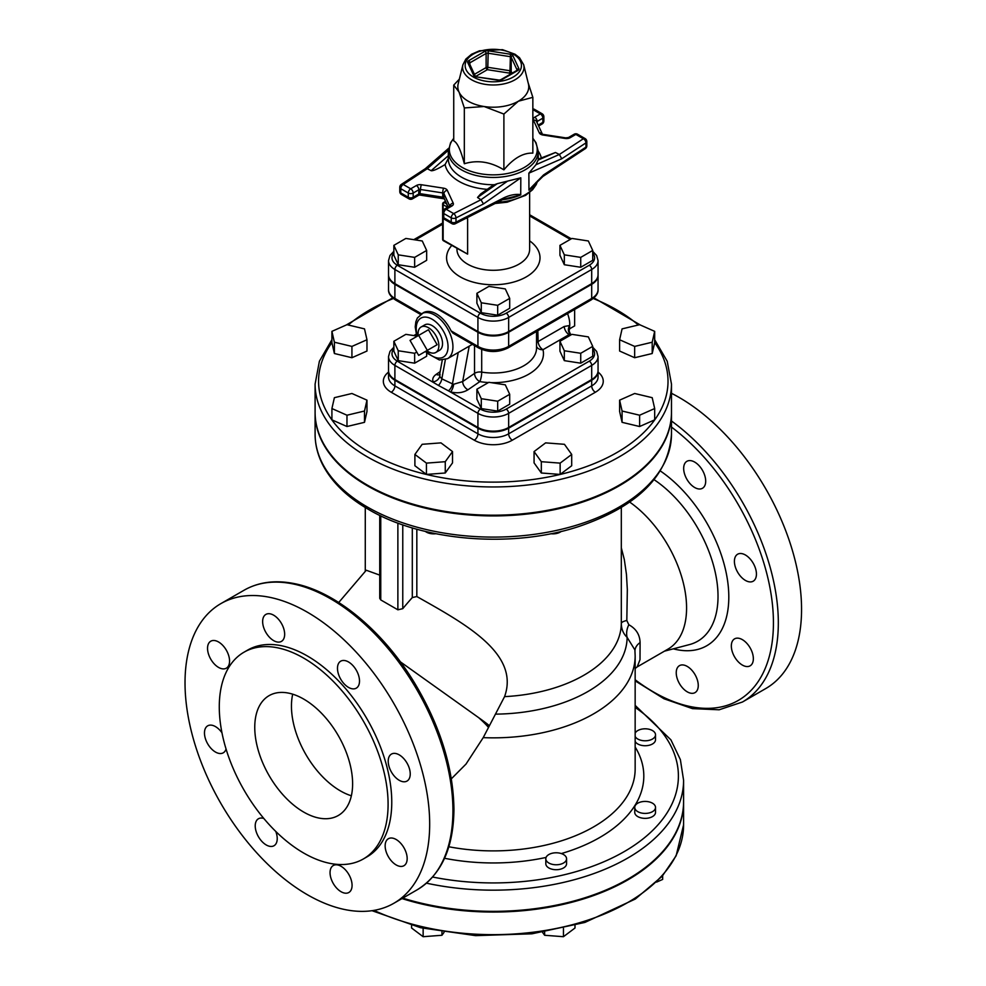 <?xml version="1.0" encoding="UTF-8"?>
<svg xmlns="http://www.w3.org/2000/svg" width="986" height="986" viewBox="0 0 986 986"><rect width="100%" height="100%" fill="white"/><g stroke="black" fill="none" stroke-linecap="round" stroke-linejoin="round"><path stroke-width="1.48" d="M292.706 694.169A69.205 39.958 -120 0 0 340.38 790.883A69.205 39.958 -120 0 0 351.373 795.788M303.688 812.07A69.205 39.958 60 0 1 258.48 751.098A69.205 39.958 60 0 1 269.092 695.648A69.205 39.958 60 0 1 338.284 735.593A69.205 39.958 60 0 1 338.284 815.496A69.205 39.958 60 0 1 303.688 812.07M379.733 515.358L379.733 598.342L380.756 599.919L397.876 609.804L402.769 608.67A228.74 132.062 -60 0 1 412.308 597.553L416.831 596.542C464.825 623.645 520.115 653.533 504.561 696.634L483.214 737.639L465.947 764.162M338.728 602.495L366.262 570.241L379.733 575.109M488.982 725.351A99.475 4.4 -148.2 0 0 478.617 717.623L400.341 661.816M621.316 507.507L621.316 623.509C621.377 629.105 623.325 633.727 627.133 637.387L634.91 649.947M488.156 727.027A99.475 9.564 -146.1 0 0 478.617 717.623L488.575 726.177M307.361 612.195A172.994 99.882 60 0 1 420.369 764.655A172.994 99.882 60 0 1 393.858 903.275A172.994 99.882 60 0 1 220.852 803.393A172.994 99.882 60 0 1 220.852 603.629A172.994 99.882 60 0 1 307.361 612.195M356.279 670.172A15.566 8.985 60 0 1 356.279 688.154A15.566 8.985 60 0 1 340.7 679.157A15.566 8.985 60 0 1 340.7 661.187A15.566 8.985 60 0 1 356.279 670.172M410.238 773.936A15.566 8.985 60 0 1 407.021 781.06A15.566 8.985 60 0 1 391.442 772.075A15.566 8.985 60 0 1 391.442 754.093A15.566 8.985 60 0 1 403.447 758.271A15.566 8.985 60 0 1 410.238 773.936M403.94 865.708L403.94 865.708A15.566 8.985 60 0 1 388.373 856.711A15.566 8.985 60 0 1 388.373 838.729A15.566 8.985 60 0 1 403.94 847.726A15.566 8.985 60 0 1 403.94 865.708M341.057 891.714A15.566 8.985 60 0 1 330.889 877.996A15.566 8.985 60 0 1 333.28 865.523A15.566 8.985 60 0 1 348.847 874.508A15.566 8.985 60 0 1 348.847 892.49A15.566 8.985 60 0 1 341.057 891.714M275.772 831.444A15.566 8.985 60 0 1 274.009 845.729A15.566 8.985 60 0 1 258.443 836.732A15.566 8.985 60 0 1 258.443 818.762A15.566 8.985 60 0 1 263.804 818.442M226.053 748.99A15.566 8.985 60 0 1 223.267 752.811A15.566 8.985 60 0 1 211.263 748.645A15.566 8.985 60 0 1 204.472 732.968A15.566 8.985 60 0 1 207.689 725.844A15.566 8.985 60 0 1 221.973 732.808M210.77 641.208L210.77 641.208A15.566 8.985 60 0 1 226.336 650.193A15.566 8.985 60 0 1 226.336 668.175A15.566 8.985 60 0 1 210.77 659.19A15.566 8.985 60 0 1 210.77 641.208M273.652 615.19A15.566 8.985 60 0 1 283.82 628.908A15.566 8.985 60 0 1 281.429 641.393A15.566 8.985 60 0 1 265.863 632.396A15.566 8.985 60 0 1 265.863 614.426A15.566 8.985 60 0 1 273.652 615.19M243.998 652.202L247.671 650.082A119.368 68.921 60 0 1 307.361 655.986A119.368 68.921 60 0 1 385.341 761.18A119.368 68.921 60 0 1 367.038 856.834L363.366 858.954A119.368 68.921 -120 0 0 381.668 763.3A119.368 68.921 -120 0 0 303.688 658.106A119.368 68.921 -120 0 0 243.998 652.202A119.368 68.921 -120 0 0 243.998 790.032A119.368 68.921 -120 0 0 363.366 858.954M497.24 183.692L493.16 185.195L480.65 193.946L477.532 197.483L497.24 183.692L520.818 177.813L520.719 194.895L503.39 199.283A3.463 1.861 -116.9 0 0 503.402 199.283A3.463 1.861 -116.9 0 0 504.117 197.693L455.976 222.158A3.463 1.997 180 0 1 451.243 222.072L443.749 217.746L443.749 213.518L451.243 217.832A3.463 1.997 -60 0 1 453.683 213.605L446.202 209.279L451.871 206A5.189 2.995 0 0 0 453.215 203.104L447.274 190.298A5.189 2.995 0 0 0 443.601 188.178L421.416 184.739A5.189 2.995 0 0 0 416.4 185.516L410.718 188.794L403.237 184.468L427.246 168.729L425.286 168.705M448.31 155.702L431.141 170.701C433.125 171.046 437.784 168.988 445.117 164.526L448.322 158.426A44.974 25.969 180 0 0 448.31 158.783L448.31 151.474A44.974 25.969 0 0 0 493.296 177.443A44.974 25.969 0 0 0 538.27 151.474L538.27 158.783A44.974 25.969 180 0 1 538.27 159.128L538.097 160.102L555.451 152.497L559.345 154.482L535.965 164.724L538.097 160.102M431.141 170.701L427.246 168.729L448.359 150.279M507.519 181.141L480.958 199.739L453.683 213.605A3.463 1.861 63.1 0 1 455.976 217.931L483.473 203.942L480.958 199.739L477.532 197.483M538.282 159.116L555.451 152.497M528.878 173.154L561.749 158.758L585.955 142.884L585.955 147.124L543.569 174.916A3.463 2.12 56.7 0 1 542.879 176.482L528.952 190.15L528.878 173.154L535.965 164.724M561.749 158.758L559.345 154.482L583.355 138.743A3.463 1.997 -60 0 1 585.092 138.57L577.599 134.244A3.463 1.997 120 0 0 575.861 134.416L583.355 138.743A3.463 2.12 -123.3 0 1 585.955 142.884A3.463 1.997 0 0 0 586.818 141.565A3.463 3.463 0 0 0 585.092 138.57M453.733 85.104L453.733 140.899C457.27 142.477 460.807 150.082 464.332 163.738C477.52 159.732 490.708 161.778 503.895 169.851C513.546 158.241 523.196 152.67 532.847 153.138L532.847 97.343L518.377 101.213L503.895 114.056L484.114 106.513L464.332 107.942L459.032 92.043L453.733 85.104L459.353 79.139M528.139 82.75L532.847 97.343M523.677 64.743L528.397 83.847A35.459 20.472 180 0 1 518.377 101.213A35.459 20.472 180 0 1 484.114 106.513A35.459 20.472 180 0 1 468.214 101.213A35.459 20.472 180 0 1 459.032 92.043A35.459 20.472 180 0 1 458.182 83.847L462.915 64.743A30.689 17.723 0 0 0 471.591 79.78A30.689 17.723 0 0 0 507.026 83.107A30.689 17.723 0 0 0 523.677 64.743L519.511 57.706L515.049 54.255L502.54 49.67L479.479 50.791L471.505 54.279L465.836 59.086L462.915 64.743M464.332 163.738L464.332 107.942M503.895 169.851L503.895 114.056M447.964 207.085L443.934 197.878A1.725 0.998 0 0 0 442.702 197.163L444.131 198.815L419.703 195.043L420.517 189.497A3.463 0.727 -81.2 0 1 421.416 184.739M425.41 168.618L401.339 184.407A3.463 2.12 56.7 0 1 403.237 184.468A3.463 1.997 120 0 0 400.784 188.708L408.278 193.034A3.463 1.997 -60 0 1 410.718 188.794A3.463 1.997 60 0 1 413.171 193.034L418.84 189.756L418.754 195.216L419.617 195.018M585.253 148.689A3.463 3.463 0 0 0 586.818 145.805A3.463 1.997 180 0 1 585.955 147.124A3.463 2.12 -123.3 0 1 585.253 148.689L542.879 176.482A3.463 2.12 56.7 0 1 542.867 176.494A3.463 2.12 56.7 0 1 542.805 176.531M559.937 245.366L571.942 238.439L588.346 240.978L592.734 250.444L580.729 257.383L564.325 254.844L559.937 245.366L559.937 255.263L564.325 264.729L564.325 254.844M580.729 257.383L580.729 267.268L592.734 260.329L592.734 250.444M580.729 267.268L564.325 264.729M509.7 298.388L497.683 305.315L481.291 302.788L476.891 293.31L488.896 286.384L505.3 288.923L509.7 298.388L509.7 308.273L497.683 315.212L497.683 305.315M497.683 315.212L481.291 312.673L481.291 302.788M481.291 312.673L476.891 303.207L476.891 293.31M393.858 245.366L405.862 238.439L422.267 240.978L426.655 250.444L414.65 257.383L398.245 254.844L393.858 245.366L393.858 255.263L398.245 264.729L398.245 254.844M414.65 257.383L414.65 267.268L426.655 260.329L426.655 250.444M414.65 267.268L398.245 264.729M466.625 217.968L467.61 218.806L466.366 218.103M443.145 217.955L443.145 240.005L467.61 254.129L443.503 240.794A1.725 0.998 -60 0 1 443.145 240.005A1.725 0.998 180 0 1 442.628 239.29A1.725 1.725 0 0 0 443.503 240.794M393.858 251.307L389.975 255.485L388.533 260.624L388.533 274.749A21.729 12.547 0 0 0 394.893 283.623L477.927 331.555A21.729 12.547 0 0 0 508.653 331.555L591.699 283.623A21.729 12.547 0 0 0 598.058 274.749L598.058 260.624L596.641 255.522L592.734 251.307M569.6 328.806L574.641 325.898L574.641 309.468M427.32 350.363L418.668 355.367L410.028 340.38L418.668 335.388L427.32 350.363L437.106 344.718L428.466 349.71M437.106 344.718L428.466 329.731L418.668 335.388M418.187 335.659A14.704 8.492 60 0 1 421.108 326.995A14.704 8.492 60 0 1 435.812 335.474A14.704 8.492 60 0 1 435.812 352.458A14.704 8.492 60 0 1 428.466 351.731A14.704 8.492 60 0 1 426.839 350.646M421.108 326.995L424.781 324.875A14.704 8.492 60 0 1 439.485 333.354A14.704 8.492 60 0 1 439.485 350.338L435.812 352.458M426.655 352.717L426.655 356.242L414.65 363.181L398.245 360.642L393.858 351.176L393.858 341.279L405.862 334.353L416.659 336.016M416.77 352.064L414.65 353.284L398.245 350.757L393.858 341.279M414.65 363.181L414.65 353.284M398.245 360.642L398.245 350.757M559.937 341.279L571.942 334.353L588.346 336.892L592.734 346.357L580.729 353.284L564.325 350.757L559.937 341.279L559.937 351.176L564.325 360.642L564.325 350.757M580.729 353.284L580.729 363.181L592.734 356.242L592.734 346.357M580.729 363.181L564.325 360.642M509.7 394.301L497.683 401.228L481.291 398.689L476.891 389.224L488.896 382.297L505.3 384.836L509.7 394.301L509.7 404.186L497.683 411.125L497.683 401.228M497.683 411.125L481.291 408.586L481.291 398.689M481.291 408.586L476.891 399.108L476.891 389.224M474.537 345.605L474.537 373.398L462.68 381.557A6.914 4.326 -124.5 0 0 467.98 389.778L479.837 381.607A6.914 4.326 55.5 0 1 474.537 373.398A6.914 3.993 180 0 1 481.698 372.116L481.698 349.438M467.13 347.368L469.2 346.172L462.68 381.557L453.683 384.257A6.914 2.613 -73.3 0 1 450.59 391.91C457.11 393.537 462.902 392.822 467.98 389.778M453.683 384.257L452.463 383.85A6.914 3.648 -64.5 0 1 448.433 390.826L480.379 409.104A3.463 1.997 -60 0 0 477.927 413.344A21.729 12.547 0 0 0 508.653 413.344A3.463 1.997 -120 0 0 506.212 409.104A18.266 10.55 180 0 1 480.379 409.104M439.571 374.692A6.914 4.326 55.5 0 1 436.169 374.372C433.064 376.627 432.078 379.129 433.199 381.878A6.914 5.46 155.1 0 0 439.731 376.418L440.064 374.433M393.858 347.22L389.975 351.398L388.533 356.538A21.729 12.547 0 0 0 394.893 365.399A3.463 1.997 -60 0 1 397.333 361.159L438.388 385.403A6.914 3.673 114.8 0 0 441.827 378.846L439.731 376.418M438.388 385.403L448.433 390.826M469.2 346.172L472.356 344.348M570.783 334.427A6.914 5.805 126.6 0 1 570.487 334.217L568.959 330.717A6.914 4.967 -163.1 0 1 568.959 330.704A6.914 4.967 -163.1 0 1 569.403 329.768L569.723 325.503L564.214 326.477L538.097 341.55A6.914 3.587 -0.7 0 0 536.544 342.795M491.188 382.642A50.175 28.964 0 0 0 542.978 349.697L569.107 334.624L571.301 334.722M568.91 331.136A23.861 13.779 -120 0 0 569.403 329.768M567.529 313.573A23.356 13.484 60 0 1 569.723 325.503A6.914 5.805 126.6 0 0 570.487 334.217L570.845 334.451M536.544 346.505A6.914 5.596 -13.6 0 0 542.978 349.697A6.914 3.993 -120 0 1 538.097 341.55L537.838 330.717M451.095 330.889L452.956 333.145L478.654 347.972A3.463 1.997 -60 0 1 477.927 346.394L451.095 330.889A25.944 14.987 60 0 0 423.438 312.661L417.398 317.973L415.845 321.769L415.217 326.908L416.795 336.472M388.533 275.106A21.729 12.547 0 0 0 388.533 275.451A21.729 12.547 0 0 0 394.893 284.325L477.927 332.27A21.729 12.547 0 0 0 508.653 332.27L591.699 284.325A21.729 12.547 0 0 0 598.058 275.451A21.729 12.547 0 0 0 598.046 275.106M388.533 356.538L388.533 370.662A21.729 12.547 0 0 0 394.893 379.524L477.927 427.468A21.729 12.547 0 0 0 508.653 427.468L591.699 379.524A21.729 12.547 0 0 0 598.058 370.662L598.058 356.538L596.641 351.423L592.734 347.22M346.973 324.69L364.5 328.88L366.977 339.751L351.928 346.419L334.39 342.216L331.912 331.358L346.973 324.69M351.928 346.419L351.928 357.721L366.977 351.041L366.977 339.751M351.928 357.721L334.39 353.518L334.39 342.216M334.39 353.518L331.912 342.66L331.912 331.358M652.202 342.216L634.664 346.419L619.615 339.751L622.08 328.88L639.618 324.69L654.679 331.358L652.202 342.216L652.202 353.518L634.664 357.721L634.664 346.419M634.664 357.721L619.615 351.041L619.615 339.751M652.202 353.518L654.679 342.66L654.679 331.358M639.618 415.217L622.08 411.026L619.615 400.156L634.664 393.488L652.202 397.678L654.679 408.549L639.618 415.217L639.618 426.519L622.08 422.328L622.08 411.026M622.08 422.328L619.615 411.458L619.615 400.156M639.618 426.519L654.679 419.851L654.679 408.549M550.743 533.734A10.378 5.99 0 0 0 560.221 532.107A10.378 5.99 0 0 0 561.231 531.417M541.326 461.695L534.067 451.576L545.615 442.874L564.436 444.304L571.695 454.435L560.134 463.124L541.326 461.695L541.326 472.997L534.067 462.878L534.067 451.576M560.134 463.124L560.134 474.426L571.695 465.737L571.695 454.435M560.134 474.426L541.326 472.997M425.348 531.417A10.378 5.99 0 0 0 433.717 533.857A10.378 5.99 0 0 0 435.849 533.734M414.896 454.435L422.156 444.304L440.976 442.874L452.525 451.576L445.265 461.695L426.445 463.124L414.896 454.435L414.896 465.737L426.445 474.426L426.445 463.124M445.265 461.695L445.265 472.997L452.525 462.878L452.525 451.576M445.265 472.997L426.445 474.426M334.39 397.678L351.928 393.488L366.977 400.156L364.5 411.026L346.973 415.217L331.912 408.549L334.39 397.678M364.5 411.026L364.5 422.328L366.977 411.458L366.977 400.156M364.5 422.328L346.973 426.519L346.973 415.217M346.973 426.519L331.912 419.851L331.912 408.549M598.058 371.365L598.058 377.009A21.729 12.547 180 0 1 591.699 385.883L591.699 380.239A21.729 12.547 0 0 0 598.058 371.365A21.729 12.547 0 0 0 598.046 371.007M388.533 371.007A21.729 12.547 0 0 0 388.533 371.365A21.729 12.547 0 0 0 394.893 380.239L477.927 428.183A21.729 12.547 0 0 0 508.653 428.183L591.699 380.239M671.478 384.072L671.478 412.333A178.195 102.877 180 0 1 561.49 507.371A178.195 102.877 180 0 1 367.297 485.075A178.195 102.877 180 0 1 315.101 412.333L315.101 384.072A178.195 102.877 0 0 0 367.297 456.826A178.195 102.877 0 0 0 561.49 479.122A178.195 102.877 0 0 0 671.478 384.072L667.202 361.246L654.679 339.677M635.157 733.153A10.378 5.99 180 0 1 646.569 728.864A10.378 5.99 180 0 1 655.517 734.804L655.517 739.746A10.378 5.99 180 0 1 646.569 745.675A10.378 5.99 180 0 1 635.157 741.398M655.517 734.804A10.378 5.99 180 0 1 646.569 740.732A10.378 5.99 180 0 1 635.157 736.456M655.517 807.423L655.517 812.365A10.378 5.99 180 0 1 645.127 818.355A10.378 5.99 180 0 1 634.75 812.365L634.75 807.423A10.378 5.99 180 0 1 637.794 803.183A10.378 5.99 180 0 1 649.108 801.889A10.378 5.99 180 0 1 655.517 807.423A10.378 5.99 180 0 1 645.127 813.413A10.378 5.99 180 0 1 634.75 807.423M656.602 882.1L662.666 879.413L662.666 875.704M566.568 858.781L566.568 863.724A10.378 5.99 180 0 1 556.19 869.714A10.378 5.99 180 0 1 545.813 863.724L545.813 858.781A10.378 5.99 180 0 1 556.19 852.779A10.378 5.99 180 0 1 566.568 858.781A10.378 5.99 180 0 1 556.19 864.771A10.378 5.99 180 0 1 545.813 858.781M574.998 925.386L574.998 928.011L563.45 936.7L544.629 935.27L542.534 932.349M544.629 932.016L544.629 935.27M563.45 928.319L563.45 936.7M441.95 932.016L441.95 935.27L444.045 932.349M411.581 925.386L411.581 928.011L423.142 936.7L441.95 935.27M423.142 928.319L423.142 936.7M401.98 898.579A190.298 109.865 0 0 0 683.594 802.185A190.298 109.865 0 0 0 683.594 801.84M635.157 668.483L637.215 666.881L640.013 659.659L640.087 642.601A17.304 12.005 0.6 0 0 634.959 650.6M640.087 642.601C639.852 634.701 636.093 628.748 628.821 624.742A17.304 12.399 -55.5 0 0 627.133 637.387A133.849 77.278 0 0 1 495.453 714.135M628.821 624.742L626.813 620.49A17.304 4.178 0.1 0 0 621.316 623.509A128.02 73.913 180 0 1 504.561 696.634M626.813 620.49L627.33 589.665L626.455 574.37L624.311 559.53L621.316 547.846M629.672 502.071A89.96 51.938 60 0 1 682.941 581.383A89.96 51.938 60 0 1 667.941 649.145L637.215 666.893M702.463 470.297A15.566 8.985 60 0 1 702.463 488.28A15.566 8.985 60 0 1 686.897 479.295A15.566 8.985 60 0 1 686.897 461.312A15.566 8.985 60 0 1 702.463 470.297M756.435 574.062A15.566 8.985 60 0 1 753.205 581.198A15.566 8.985 60 0 1 737.639 572.2A15.566 8.985 60 0 1 737.639 554.218A15.566 8.985 60 0 1 749.631 558.396A15.566 8.985 60 0 1 756.435 574.062M750.124 665.833L750.124 665.833A15.566 8.985 60 0 1 734.558 656.836A15.566 8.985 60 0 1 734.558 638.866A15.566 8.985 60 0 1 750.124 647.851A15.566 8.985 60 0 1 750.124 665.833M687.254 691.839A15.566 8.985 60 0 1 677.074 678.121A15.566 8.985 60 0 1 679.465 665.649A15.566 8.985 60 0 1 695.031 674.634A15.566 8.985 60 0 1 695.031 692.616A15.566 8.985 60 0 1 687.254 691.839M426.482 883.173A190.298 109.865 0 0 0 683.594 780.296L683.594 801.482A190.298 109.865 180 0 1 402.781 898.123M671.478 412.678A178.195 102.877 180 0 1 671.478 413.035A178.195 102.877 180 0 1 561.49 508.086A178.195 102.877 180 0 1 367.297 485.778A178.195 102.877 180 0 1 315.101 413.035A178.195 102.877 180 0 1 315.101 412.678M635.157 680.833L663.985 698.766L692.48 708.626L719.151 709.784L742.495 701.995L765.728 688.573A172.994 99.882 -120 0 0 792.251 549.941A172.994 99.882 -120 0 0 679.231 397.494A172.994 99.882 -120 0 0 671.478 393.303M402.769 608.67L402.769 524.835M412.308 527.904L412.308 597.553M397.876 523.085L397.876 609.804M380.756 599.919L380.756 515.851M416.831 596.542L416.831 529.211M452.931 810.665A172.994 99.882 60 0 1 417.09 889.853C441.284 874.853 453.572 847.985 453.942 809.247C453.338 768.254 440.409 726.472 415.131 683.902C383.492 631.126 335.363 591.107 293.446 583.441C274.798 579.879 258.357 582.134 244.097 590.22A172.994 99.882 60 0 1 330.593 598.785A172.994 99.882 60 0 1 452.931 810.665M483.214 737.639A141.861 81.9 0 0 0 635.157 655.949L634.898 649.922M493.9 184.739A44.974 25.969 180 0 1 448.31 158.783M445.117 164.526A48.437 27.965 0 0 0 487.22 189.349M541.289 157.797A48.437 27.965 0 0 0 538.27 151.215M570.191 137.695L575.861 134.416A3.463 1.997 -120 0 0 574.135 134.244L568.466 137.522A3.463 1.997 60 0 1 570.191 137.695A5.189 2.995 0 0 1 565.175 138.459L542.99 135.033A5.189 2.995 0 0 1 539.317 132.913L533.377 120.107A5.189 2.995 0 0 1 534.72 117.211L540.39 113.932A3.463 1.997 -60 0 1 542.115 113.76L534.634 109.434A3.463 1.997 120 0 0 532.896 109.606L540.39 113.932A3.463 1.997 -120 0 1 542.842 118.172A3.463 1.997 0 0 0 543.853 116.755A3.463 3.463 0 0 0 542.115 113.76M542.46 134.281L565.705 137.867A3.463 0.727 98.8 0 0 565.175 138.459M542.325 134.047A3.463 2.724 155.1 0 0 539.317 132.913M542.349 134.059L536.507 121.475A3.463 2.724 155.1 0 0 533.377 120.107M536.717 121.907A1.725 0.998 180 0 1 537.16 121.451A3.463 1.997 -120 0 0 534.72 117.211M537.16 122.868L537.16 121.451L542.842 118.172L542.842 122.412L538.196 125.086M543.853 120.995A3.463 1.997 180 0 1 542.842 122.412A3.463 1.997 -120 0 1 542.115 123.989A3.463 3.463 0 0 0 543.853 120.995L543.853 116.755M543.569 174.916L528.878 189.941M483.473 203.942L520.818 177.813M446.202 209.279A3.463 1.997 120 0 0 443.749 213.518A3.463 1.997 0 0 1 442.739 212.101A3.463 3.463 0 0 1 444.464 209.106A3.463 1.997 60 0 1 446.202 209.279M443.601 188.178A3.463 0.727 -81.2 0 0 442.702 192.923L420.517 189.497A1.725 0.998 180 0 0 418.84 189.756A3.463 1.997 -120 0 0 416.4 185.516M418.754 195.216L412.456 198.852A3.463 1.997 60 0 0 413.171 197.274A3.463 1.997 180 0 1 408.278 197.274L408.278 193.034A3.463 1.997 0 0 0 413.171 193.034L413.171 197.274L418.84 193.995A1.725 0.998 180 0 1 420.517 193.737L442.702 197.163L442.702 192.923A1.725 0.998 180 0 1 443.934 193.638A3.463 2.724 -24.9 0 1 447.274 190.298M449.924 205.951A3.463 2.724 -24.9 0 1 453.215 203.104M448.149 206.974L443.934 197.878L443.934 193.638L449.702 206.086M449.936 206.703L450.146 205.827A3.463 1.997 60 0 1 451.871 206M399.774 187.291A3.463 1.997 0 0 0 400.784 188.708L400.784 192.948A3.463 1.997 180 0 1 399.774 191.53L399.774 187.291A3.463 3.463 0 0 1 401.339 184.407M442.739 212.101L442.739 216.341A3.463 1.997 180 0 0 443.749 217.746A3.463 1.997 120 0 0 444.464 219.336L451.958 223.662A3.463 1.997 -60 0 1 451.243 222.072L451.243 217.832A3.463 1.997 0 0 0 455.976 217.931L455.976 222.158A3.463 1.861 63.1 0 1 455.261 223.748L503.402 199.283M408.278 197.274L400.784 192.948A3.463 1.997 120 0 0 401.499 194.525L408.993 198.852A3.463 1.997 -60 0 1 408.278 197.274M537.629 180.832A44.974 25.969 180 0 1 497.474 202.29M528.952 190.15A44.974 25.969 0 0 0 536.027 182.422M502.503 199.739A44.974 25.969 0 0 0 520.719 194.895M532.847 138.397A43.963 25.39 180 0 1 493.296 174.855A43.963 25.39 180 0 1 453.733 138.397M517.933 70.4A3.463 1.997 0 0 0 518.821 68.465L512.88 55.66A3.463 1.997 0 0 0 510.44 54.242L488.243 50.816A3.463 1.997 0 0 0 484.902 51.321L468.658 60.701A3.463 1.997 0 0 0 467.758 62.636L473.711 75.441A3.463 1.997 0 0 0 476.152 76.859L498.349 80.297L500.826 79.693A1.725 0.998 60 0 1 501.689 79.78L517.933 70.4A1.725 0.998 -120 0 0 517.071 70.314L500.826 79.693M498.608 79.989L476.152 76.859M473.711 75.441A1.725 1.368 -24.9 0 1 475.277 76.132L469.336 63.314A1.725 1.368 155.1 0 0 467.758 62.636M469.385 63.424A1.725 0.998 180 0 1 469.878 62.821L486.123 53.441A1.725 0.998 180 0 1 487.799 53.182L509.984 56.621A1.725 0.998 180 0 1 511.204 57.324L517.157 70.142A1.725 0.998 180 0 1 517.194 70.228M468.658 60.701A1.725 0.998 60 0 1 469.878 62.821L469.878 64.509M498.349 80.297A3.463 1.997 0 0 0 501.689 79.78M488.243 50.816L487.799 67.307A1.725 0.998 0 0 0 486.123 67.566A1.725 0.998 -120 0 0 487.343 69.686L487.799 67.307L509.984 70.745L509.54 73.124A1.725 1.368 155.1 0 0 511.204 71.448A1.725 0.998 0 0 0 509.984 70.745L510.44 54.242M474.439 74.32L486.123 67.566L486.123 53.441A1.725 0.998 -120 0 0 484.902 51.321M517.157 70.252L517.157 70.142A1.725 1.368 -24.9 0 1 518.821 68.465M512.88 55.66A1.725 1.368 155.1 0 0 511.204 57.324L511.204 71.448L512.03 73.223M475.745 76.39L487.343 69.686L509.54 73.124L510.095 74.332M473.391 77.044A28.15 16.257 180 0 1 486.012 49.855A28.15 16.257 180 0 1 520.485 69.76A28.15 16.257 180 0 1 473.391 77.044M520.805 194.599C515.678 193.909 510.119 194.945 504.117 197.693M443.145 210.486L443.145 204.681A1.725 0.998 -60 0 1 444.366 202.561A1.725 0.998 -120 0 0 443.503 202.475A1.725 1.725 0 0 0 442.628 203.979A1.725 0.998 0 0 0 443.145 204.681L447.632 207.282M443.145 203.276A1.725 0.998 0 0 0 442.628 203.979L442.628 239.29M446.424 203.757L444.366 202.561L445.561 201.883M467.61 254.129L467.61 218.806M529.63 192.504L529.63 249.322A36.334 20.977 180 0 1 507.198 268.697A36.334 20.977 180 0 1 467.61 264.149A36.334 20.977 180 0 1 456.962 249.322L456.962 248.571M451.699 245.526A46.712 26.967 0 0 0 460.265 276.869A46.712 26.967 0 0 0 524.527 277.842A46.712 26.967 0 0 0 529.63 240.843M415.389 239.918L442.628 224.192M592.734 253.155A18.266 10.55 180 0 1 589.246 265.259L506.212 313.191A18.266 10.55 180 0 1 480.379 313.191L397.333 265.259A18.266 10.55 180 0 1 393.858 253.155M529.63 215.909L570.29 239.388M388.533 260.624A21.729 12.547 0 0 0 394.893 269.486A3.463 1.997 -60 0 1 397.333 265.259M394.893 283.623L394.893 269.486L477.927 317.43A3.463 1.997 -60 0 1 480.379 313.191M477.927 331.555L477.927 317.43A21.729 12.547 0 0 0 508.653 317.43A3.463 1.997 -120 0 0 506.212 313.191M589.246 265.259A3.463 1.997 60 0 1 591.699 269.486A21.729 12.547 0 0 0 598.058 260.624M508.653 331.555L508.653 317.43L591.699 269.486L591.699 283.623M488.477 382.543A50.175 28.964 0 0 1 479.837 381.607A6.914 1.516 99.1 0 0 481.698 372.116A43.248 24.97 180 0 0 536.544 348.058L536.544 331.456M440.15 371.636L436.169 374.372M458.231 352.495L452.463 383.85L441.827 378.846L445.376 359.631M394.893 379.524L394.893 365.399L477.927 413.344L477.927 427.468M415.389 335.832L416.425 335.228M397.333 361.159A18.266 10.55 180 0 1 393.858 349.069M592.734 349.069A18.266 10.55 180 0 1 589.246 361.159L506.212 409.104M564.214 326.477A6.914 3.993 60 0 0 569.107 334.624L570.29 335.302M417.423 336.103A22.493 12.991 60 0 1 429.046 317.812A22.493 12.991 60 0 1 448.038 346.789A22.493 12.991 60 0 1 426.075 351.09M425.447 351.447L427.258 353.308L439.399 359.989L447.558 358.67A25.944 14.987 -120 0 0 452.931 346.789A25.944 14.987 -120 0 0 441.605 320.672A25.944 14.987 -120 0 0 421.601 313.721M477.927 332.27L477.927 346.394A21.729 12.547 180 0 0 508.653 346.394A3.463 1.997 -120 0 1 507.938 347.972C498.176 352.692 488.415 352.692 478.654 347.972M394.893 284.325L394.893 298.45A21.729 12.547 180 0 1 388.533 289.576C388.237 293.175 390.604 296.663 395.608 300.027A3.463 1.997 -60 0 1 394.893 298.45L421.478 313.794M591.699 284.325L591.699 298.45A3.463 1.997 60 0 1 590.984 300.027C595.988 296.663 598.342 293.175 598.058 289.576A21.729 12.547 180 0 1 591.699 298.45L508.653 346.394L508.653 332.27M589.246 361.159A3.463 1.997 60 0 1 591.699 365.399A21.729 12.547 0 0 0 598.058 356.538M508.653 427.468L508.653 413.344L591.699 365.399L591.699 379.524M388.533 372.079A26.918 15.542 0 0 0 391.22 392.243A5.189 2.995 120 0 0 394.893 385.883A21.729 12.547 180 0 1 388.533 377.009L388.533 371.365M391.22 392.243L474.266 440.187A5.189 2.995 120 0 0 477.927 433.828L394.893 385.883L394.893 380.239M474.266 440.187A26.918 15.542 0 0 0 512.326 440.187A5.189 2.995 60 0 1 508.653 433.828A21.729 12.547 180 0 1 477.927 433.828L477.927 428.183M508.653 428.183L508.653 433.828L591.699 385.883A5.189 2.995 -120 0 0 595.371 392.243A26.918 15.542 0 0 0 598.058 372.079M512.326 440.187L595.371 392.243M654.679 342.586A174.732 100.88 180 0 1 590.417 465.109A174.732 100.88 180 0 1 369.738 452.586A174.732 100.88 180 0 1 331.912 342.586M348.255 324.998A174.732 100.88 180 0 1 393.352 298.511M593.239 298.511A174.732 100.88 180 0 1 638.336 324.998M683.594 802.185L683.594 824.789A190.298 109.865 180 0 1 575.479 923.882A190.298 109.865 180 0 1 373.99 910.386M635.157 655.949L635.157 768.994A141.861 81.9 180 0 1 483.214 850.684A141.861 81.9 180 0 1 448.84 846.764M654.112 479.701A97.984 56.572 60 0 1 715.405 573.063A97.984 56.572 60 0 1 689.51 644.573L664.416 651.179M673.302 648.837A106.426 61.452 -120 0 0 728.518 589.271A106.426 61.452 -120 0 0 660.361 470.975M671.478 427.074A169.543 97.885 60 0 1 773.431 622.795A169.543 97.885 60 0 1 635.157 679.761M444.55 858.276A150.513 86.891 0 0 0 546.071 857.438M561.33 853.568A150.513 86.891 0 0 0 635.157 747.018M635.157 707.406A185.109 106.87 180 0 1 645.707 836.707A185.109 106.87 180 0 1 432.657 877.035M367.297 506.964A178.195 102.877 180 0 1 315.101 434.222C315.126 444.538 317.591 454.571 322.484 464.344C331.456 481.821 346.752 496.821 368.37 509.343C422.193 541.339 512.128 548.586 578.745 526.524C637.659 506.484 668.57 475.72 671.478 434.222A178.195 102.877 180 0 1 561.49 529.272A178.195 102.877 180 0 1 367.297 506.964M742.495 701.995A172.994 99.882 -120 0 0 778.324 622.795A172.994 99.882 -120 0 0 671.478 420.997M365.276 507.507L365.276 571.251M451.341 778.817L466.205 763.867M244.097 590.22L220.852 603.629M417.09 889.853L393.858 903.275M565.705 137.867L568.466 137.522M577.599 134.244A3.463 3.463 0 0 0 574.135 134.244M534.634 109.434A3.463 3.463 0 0 0 532.847 108.978M586.818 145.805L586.818 141.565M450.146 205.827L444.464 209.106M448.605 148.331L425.348 168.655M532.847 138.262L536.014 142.76L538.27 151.474M453.733 138.262L450.577 142.76L448.31 151.474M476.423 76.563L475.264 76.095M538.615 126.011L542.115 123.989M451.958 223.662A3.463 3.463 0 0 0 455.261 223.748M442.739 216.341A3.463 3.463 0 0 0 444.464 219.336M408.993 198.852A3.463 3.463 0 0 0 412.456 198.852M399.774 191.53A3.463 3.463 0 0 0 401.499 194.525M537.715 180.746L536.211 184.629L532.576 189.743L525.649 195.339L507.112 202.216L495.132 203.473M445.339 201.415L443.503 202.475M413.8 239.672L442.628 223.021M529.63 214.738L571.301 238.809M442.258 360.173L439.62 374.507M447.558 358.67L467.487 347.158M395.608 300.027L420.529 314.423M507.938 347.972L590.984 300.027M598.058 275.451L598.058 289.576M388.533 275.451L388.533 289.576M413.8 335.573L416.154 334.217M640.395 325.035L593.966 297.895M392.625 297.895L346.197 325.035M331.912 339.677L319.39 361.246L315.101 384.072M683.594 824.789L676.125 855.799L662.185 876.246L635.329 899.022L584.92 922.428L531.984 933.804L475.646 935.64L420.615 927.727L372.018 910.694M683.594 780.296L680.377 759.627L670.899 739.833L635.157 705.384M315.101 413.035L315.101 434.222M671.478 413.035L671.478 434.222"/></g></svg>
